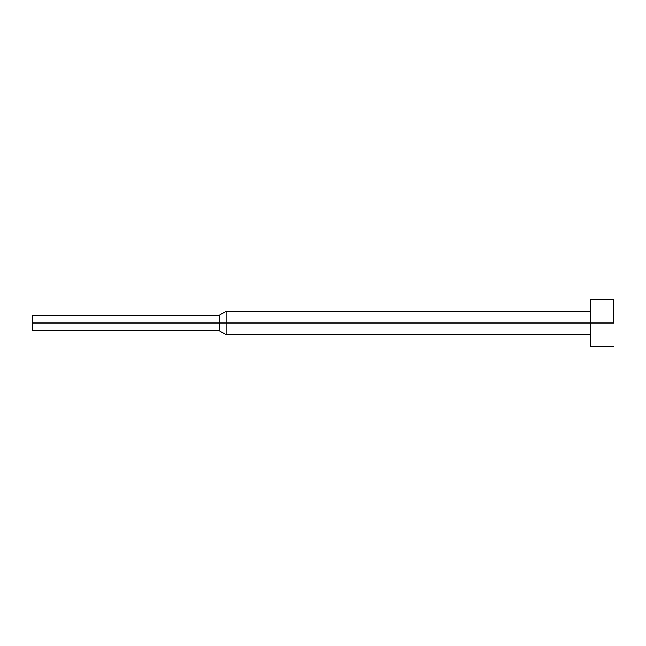 <?xml version="1.0" encoding="UTF-8"?>
<svg xmlns="http://www.w3.org/2000/svg" width="646" height="646" viewBox="0 0 646 646"><rect width="100%" height="100%" fill="white"/><g stroke="black" fill="none" stroke-linecap="round" stroke-linejoin="round"><path stroke-width="0.97" d="M613.7 323L590.444 323L590.444 346.256L590.444 323L226.1 323L226.1 334.628L226.1 323L219.39 323L219.39 330.752L219.39 323L32.3 323L32.3 330.752L32.3 315.248L32.3 323L219.39 323L219.39 315.248L219.39 323L226.1 323L226.1 311.372L226.1 323L590.444 323L590.444 299.744L590.444 323L613.7 323L613.7 299.744L613.7 323M613.7 346.256L590.444 346.256M590.444 334.628L226.1 334.628L219.39 330.752L32.3 330.752M590.444 311.372L226.1 311.372L219.39 315.248L32.3 315.248M613.7 299.744L590.444 299.744"/></g></svg>
